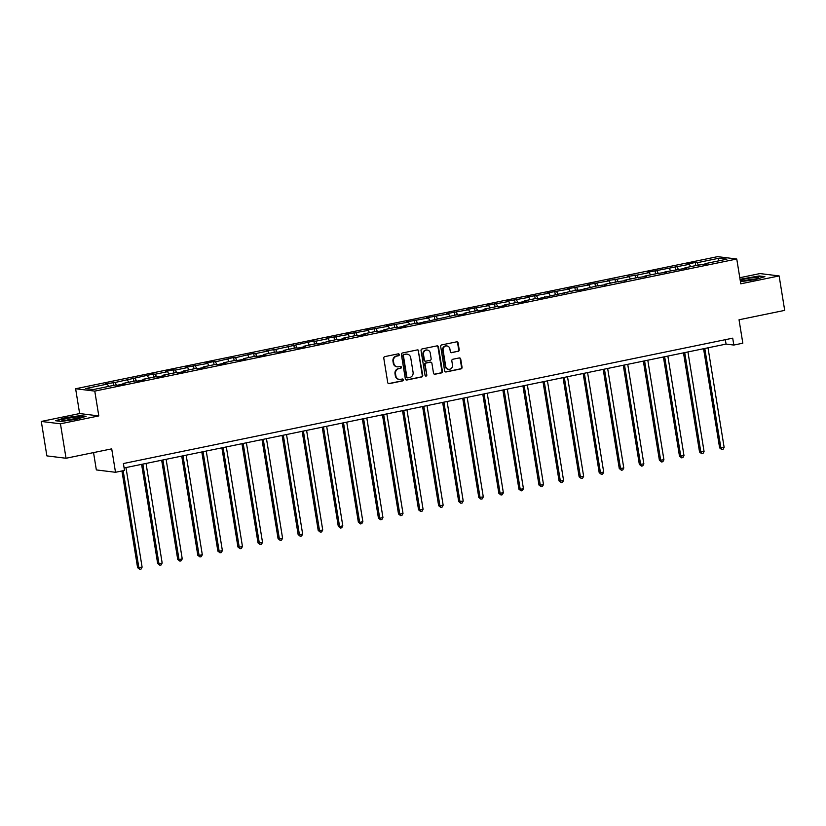 <?xml version="1.0" encoding="UTF-8"?>
<svg xmlns="http://www.w3.org/2000/svg" width="826" height="826" viewBox="0 0 826 826"><rect width="100%" height="100%" fill="white"/><g stroke="black" fill="none" stroke-linecap="round" stroke-linejoin="round"><path stroke-width="1.24" d="M399.288 354.612A0.96 0.898 97 0 0 398.246 353.848L384.833 356.605A1.384 1.28 97 0 0 383.791 358.226L387.735 382.572A1.384 1.28 97 0 0 389.211 383.656L402.634 380.9A0.96 0.898 97 0 0 402.592 379A0.96 0.898 97 0 0 402.324 379.01L400.589 379.361A4.409 4.099 97 0 1 395.85 375.871L395.52 373.837A4.409 4.099 97 0 1 398.855 368.675L400.589 368.324A0.96 0.898 97 0 0 400.558 366.414A0.96 0.898 97 0 0 400.29 366.424L398.555 366.785A4.409 4.099 97 0 1 393.806 363.285L393.475 361.261A4.409 4.099 97 0 1 396.821 356.099L398.555 355.738A0.96 0.898 97 0 0 399.288 354.612M397.306 366.837L396.79 366.775A4.409 4.099 97 0 1 393.29 363.223L392.959 361.199A4.409 4.099 97 0 1 396.304 356.037L398.039 355.676A0.96 0.898 97 0 0 398.256 353.848M388.571 383.615A1.384 1.28 97 0 0 388.695 383.594L402.117 380.838A0.96 0.898 97 0 0 402.334 379.01M399.35 379.413L398.834 379.351A4.409 4.099 97 0 1 395.324 375.799L395.004 373.775A4.409 4.099 97 0 1 398.339 368.613L400.073 368.262A0.96 0.898 97 0 0 400.29 366.424M458.172 351.37A1.384 1.28 97 0 0 459.215 349.759L458.11 342.935A1.384 1.28 97 0 0 456.623 341.84L441.724 344.907A1.384 1.28 97 0 0 440.681 346.517L444.625 370.864A1.384 1.28 97 0 0 446.102 371.958L461.001 368.892A1.384 1.28 97 0 0 462.054 367.281L460.712 359.021A1.384 1.28 97 0 0 459.235 357.937L452.855 359.248A1.384 1.28 97 0 0 451.812 360.859L452.472 364.947A3.686 3.428 97 0 1 448.642 369.305A3.686 3.428 97 0 1 445.72 366.341L443.118 350.307A3.686 3.428 97 0 1 446.949 345.96A3.686 3.428 97 0 1 449.881 348.923L450.304 351.587A1.384 1.28 97 0 0 451.791 352.681L457.656 351.308A1.384 1.28 97 0 0 458.698 349.697L457.583 342.862A1.384 1.28 97 0 0 456.747 341.819M60.453 423.8L98.8 415.912L79.637 413.558L41.3 421.446L60.453 423.8L66.039 458.254L111.706 448.859L115.506 472.286L124.509 470.428L123.394 463.541L732.703 338.164L733.818 345.051L742.822 343.203L739.033 319.776L784.7 310.38L779.125 275.925L759.961 273.571L739.797 277.722M98.8 415.912L94.773 391.111L736.761 259.013L740.777 283.814L779.125 275.925M418.834 351.009A1.384 1.28 97 0 0 417.347 349.914L402.448 352.981A1.384 1.28 97 0 0 401.405 354.591L405.349 378.948A1.384 1.28 97 0 0 406.826 380.032L421.735 376.966A1.384 1.28 97 0 0 422.778 375.355L418.317 350.947A1.384 1.28 97 0 0 417.471 349.904M422.086 348.944L436.985 345.877A1.384 1.28 97 0 1 438.472 346.972L442.416 371.318A1.384 1.28 97 0 1 441.373 372.929L434.992 374.24A1.384 1.28 97 0 1 433.505 373.145L431.905 363.275A1.384 1.28 97 0 0 430.429 362.18L426.195 363.048A1.384 1.28 97 0 0 425.153 364.669L426.815 374.942A0.96 0.898 97 0 1 425.813 376.088A0.96 0.898 97 0 1 425.049 375.303L421.043 350.554A1.384 1.28 97 0 1 422.086 348.944M66.039 458.254L46.875 455.89L41.3 421.446M94.773 391.111L75.62 388.747L717.608 256.649L736.761 259.013M695.75 265.6L695.244 262.492L687.521 264.083L689.411 264.31L647.388 272.332L649.277 272.57L636.929 275.11L627.316 276.462L629.205 276.7L616.857 279.24L607.244 280.592L609.134 280.83L587.172 284.722L589.062 284.96L567.101 288.852L568.99 289.09L547.039 292.982L548.929 293.22L526.967 297.112L528.857 297.35L506.896 301.242L508.785 301.48L486.824 305.372L488.713 305.61L466.752 309.502L468.641 309.74L446.68 313.632L448.57 313.87L426.619 317.762L428.508 318L406.547 321.892L408.436 322.13L386.475 326.022L388.365 326.26L366.403 330.152L368.293 330.39L346.331 334.282L348.221 334.52L326.26 338.412L328.149 338.65L315.8 341.19L313.911 340.952L275.657 349.45L266.055 350.802L267.944 351.029L255.595 353.58L253.706 353.342L235.524 357.71L233.634 357.472L215.452 361.84L213.562 361.602L205.839 363.192L207.729 363.419L185.767 367.322L187.667 367.549L175.308 370.089L173.419 369.862L165.706 371.452L167.595 371.679L155.236 374.219L153.347 373.992L115.103 382.479L105.491 383.842L107.38 384.069L85.512 388.571L93.379 389.542L115.248 385.04L117.137 385.277L124.86 383.687L122.971 383.45L122.826 384.1M695.244 262.492L697.134 262.72L719.002 258.218L726.88 259.188L705.001 263.69L706.891 263.928L697.289 265.28L684.93 267.82L686.819 268.058L664.868 271.95L666.758 272.188L657.145 273.54L644.796 276.08L646.686 276.318L637.073 277.67L624.724 280.21L626.614 280.448L617.001 281.8L604.653 284.34L606.542 284.578L596.93 285.93L578.758 290.287L576.868 290.06L538.614 298.547L536.724 298.32L524.376 300.86L526.265 301.087L518.542 302.677L516.653 302.45L504.304 304.99L506.193 305.217L498.47 306.807L496.581 306.58L484.232 309.12L486.122 309.347L478.399 310.937L476.509 310.71L464.16 313.25L466.05 313.477L458.337 315.067L456.448 314.84L418.193 323.327L416.304 323.1L403.955 325.64L405.845 325.867L398.122 327.457L396.232 327.23L383.884 329.77L385.773 329.997L378.05 331.587L376.16 331.35L363.812 333.9L365.701 334.127L357.978 335.717L356.089 335.48L343.74 338.03L345.629 338.257L337.917 339.847L336.027 339.61L317.845 343.977L315.955 343.74L303.607 346.29L305.496 346.517L297.773 348.107L295.884 347.87L283.535 350.41L285.424 350.647L277.701 352.237L275.812 352L263.463 354.54L265.353 354.777L257.629 356.367L255.74 356.13L243.391 358.67L245.281 358.907L237.558 360.497L235.668 360.26L223.319 362.8L225.209 363.037L217.496 364.627L215.607 364.39L203.248 366.93L205.137 367.167L197.424 368.757L195.535 368.52L183.176 371.06L185.076 371.297L177.353 372.887L175.463 372.65L163.114 375.19L165.004 375.427L157.281 377.017L155.391 376.78L143.043 379.32L144.932 379.557L137.209 381.147L135.319 380.91L122.971 383.45M690.619 266.653L689.411 264.31M678.456 269.565L677.062 266.85M684.93 267.82L684.785 268.471M670.547 270.783L669.349 268.44M658.384 273.695L656.99 270.98M664.868 271.95L664.713 272.601M650.475 274.913L649.277 272.57M638.312 277.825L636.929 275.11M644.796 276.08L644.652 276.731M630.403 279.043L629.205 276.7M618.251 281.955L616.857 279.24M624.724 280.21L624.58 280.861M610.342 283.173L609.134 280.83M598.179 286.085L596.785 283.37M604.653 284.34L604.508 284.991M590.27 287.303L589.062 284.96M578.107 290.215L576.713 287.5M584.581 288.47L584.436 289.121M570.198 291.433L568.99 289.09M558.035 294.345L556.641 291.63M564.509 292.6L564.365 293.251M550.126 295.563L548.929 293.22M537.963 298.475L536.57 295.76M544.448 296.73L544.293 297.381M530.055 299.693L528.857 297.35M517.892 302.605L516.508 299.89M524.376 300.86L524.231 301.511M509.983 303.823L508.785 301.48M497.83 306.725L496.436 304.02M504.304 304.99L504.159 305.641M489.921 307.953L488.713 305.61M477.758 310.855L476.365 308.15M484.232 309.12L484.088 309.771M469.849 312.073L468.641 309.74M457.687 314.985L456.293 312.28M464.16 313.25L464.016 313.901M449.778 316.203L448.57 313.87M437.615 319.115L436.221 316.41M444.089 317.38L443.944 318.031M429.706 320.333L428.508 318M417.543 323.245L416.149 320.54M424.027 321.51L423.872 322.161M409.634 324.463L408.436 322.13M397.471 327.375L396.088 324.67M403.955 325.64L403.811 326.291M389.562 328.593L388.365 326.26M377.41 331.505L376.016 328.8M383.884 329.77L383.739 330.421M369.501 332.723L368.293 330.39M357.338 335.635L355.944 332.93M363.812 333.9L363.667 334.551M349.429 336.853L348.221 334.52M337.266 339.765L335.872 337.06M343.74 338.03L343.595 338.681M329.357 340.983L328.149 338.65M317.194 343.895L315.8 341.19M323.668 342.16L323.524 342.811M309.285 345.113L308.088 342.769M297.123 348.025L295.729 345.32M303.607 346.29L303.452 346.941M289.214 349.243L288.016 346.899M277.051 352.155L275.657 349.45M283.535 350.41L283.39 351.071M269.142 353.373L267.944 351.029M256.989 356.285L255.595 353.58M263.463 354.54L263.318 355.201M249.08 357.503L247.872 355.159M236.917 360.415L235.524 357.71M243.391 358.67L243.247 359.331M229.008 361.633L227.8 359.289M216.846 364.545L215.452 361.84M223.319 362.8L223.175 363.461M208.937 365.763L207.729 363.419M196.774 368.675L195.38 365.959M203.248 366.93L203.103 367.58M188.865 369.893L187.667 367.549M176.702 372.805L175.308 370.089M183.176 371.06L183.031 371.71M168.793 374.023L167.595 371.679M156.63 376.935L155.236 374.219M163.114 375.19L162.97 375.84M148.721 378.153L147.524 375.809M136.569 381.065L135.175 378.349M143.043 379.32L142.898 379.97M128.66 382.283L127.452 379.939M116.497 385.195L115.103 382.479M108.588 386.413L107.38 384.069M93.544 452.596L96.343 469.922L115.506 472.286M79.637 413.558L75.62 388.747M124.106 467.96L726.054 344.101L733.818 345.051M718.124 260.995L719.002 258.218M698.528 265.435L697.134 262.72M705.001 263.69L704.857 264.341M725.331 339.682L726.054 344.101M113.72 385.36L113.214 382.252M133.781 381.23L133.285 378.122M153.853 377.1L153.347 373.992M173.925 372.97L173.419 369.862M193.996 368.84L193.49 365.732M214.068 364.71L213.562 361.602M234.14 360.58L233.634 357.472M254.201 356.45L253.706 353.342M274.273 352.32L273.767 349.212M294.345 348.19L293.839 345.082M314.417 344.06L313.911 340.952M334.489 339.93L333.983 336.822M354.56 335.8L354.055 332.692M374.622 331.67L374.126 328.562M394.694 327.54L394.188 324.432M414.766 323.41L414.26 320.302M434.837 319.28L434.331 316.172M454.909 315.15L454.403 312.042M474.981 311.02L474.475 307.912M495.042 306.89L494.547 303.782M515.114 302.76L514.619 299.652M535.186 298.63L534.68 295.522M555.258 294.5L554.752 291.392M575.33 290.37L574.824 287.272M595.401 286.24L594.896 283.142M615.463 282.11L614.967 279.012M635.535 277.98L635.039 274.882M655.607 273.86L655.101 270.752M675.678 269.73L675.172 266.622M76.591 419.226L86.121 416.325L80.349 415.612L65.047 417.811L55.518 420.723L61.289 421.425L76.591 419.226M740.437 281.707L755.367 279.56L764.897 276.648L759.135 275.946L740.044 279.291M406.185 379.991A1.384 1.28 97 0 0 406.309 379.97L421.219 376.904A1.384 1.28 97 0 0 422.262 375.293L418.317 350.947M404.141 354.591A0.96 0.898 97 0 0 403.418 355.717L406.877 377.09A0.96 0.898 97 0 0 407.91 377.854L409.748 377.482A4.409 4.099 97 0 0 413.083 372.32L410.718 357.71A4.409 4.099 97 0 0 405.979 354.22L403.625 354.53A0.96 0.898 97 0 0 402.892 355.655L403.418 355.717M407.641 377.864L407.125 377.802A0.96 0.898 97 0 1 406.361 377.028L402.892 355.655M407.218 354.168L406.702 354.096A4.409 4.099 97 0 0 405.463 354.147L405.979 354.22M403.625 354.53L405.463 354.147M434.352 374.199A1.384 1.28 97 0 0 434.476 374.178L440.847 372.867A1.384 1.28 97 0 0 441.889 371.256L437.956 346.91A1.384 1.28 97 0 0 437.109 345.857M430.811 362.17L430.294 362.098A1.384 1.28 97 0 0 429.912 362.118L425.679 362.986A1.384 1.28 97 0 0 424.636 364.596L426.815 374.942M425.566 376.016A0.96 0.898 97 0 0 426.299 374.88M430.253 353.032A3.686 3.428 97 0 0 427.321 350.059A3.686 3.428 97 0 0 423.49 354.416L424.409 360.064A1.384 1.28 97 0 0 425.896 361.158L430.119 360.291A1.384 1.28 97 0 0 431.162 358.68L430.253 353.032M427.321 350.059L426.805 349.997A3.686 3.428 97 0 0 422.974 354.354L423.49 354.416M425.504 361.179L424.987 361.107A1.384 1.28 97 0 1 423.893 360.002L422.974 354.354M451.151 352.64A1.384 1.28 97 0 0 451.275 352.619L457.656 351.308M446.949 345.96L446.432 345.887A3.686 3.428 97 0 0 442.602 350.245L443.118 350.307M448.642 369.305L448.126 369.243A3.686 3.428 97 0 1 445.204 366.279L442.602 350.245M445.462 371.906A1.384 1.28 97 0 0 445.586 371.896L460.485 368.83A1.384 1.28 97 0 0 461.527 367.209L460.196 358.959A1.384 1.28 97 0 0 459.359 357.916M121.928 470.954L137.591 567.638L142.103 567.142L125.975 467.568M123.157 470.706L138.882 567.803L139.749 569.351L137.591 567.638M142.103 567.142L141.04 569.083L139.749 569.351M79.792 417.512A9.127 1.012 -9.2 0 0 72.13 417.574A9.127 1.012 -9.2 0 0 61.94 420.083A9.127 1.012 -9.2 0 0 62.053 420.424A9.127 1.012 -9.2 0 0 71.026 419.794A9.127 1.012 -9.2 0 0 79.74 417.553A9.127 1.012 -9.2 0 0 79.792 417.512M76.436 418.71A6.918 0.764 -9.2 0 0 65.553 420.475M56.374 420.826L65.275 418.111L80.101 415.974L85.192 416.603M746.281 278.713A9.127 1.012 -9.2 0 0 740.839 280.757A9.127 1.012 -9.2 0 0 753.013 279.539A9.127 1.012 -9.2 0 0 758.516 277.887A9.127 1.012 -9.2 0 0 755.336 277.422A9.127 1.012 -9.2 0 0 746.281 278.713M755.212 279.043A6.918 0.764 -9.2 0 0 747.303 280.066A6.918 0.764 -9.2 0 0 744.34 280.809M740.106 279.642L758.877 276.307L763.978 276.937M141.597 464.357L157.663 563.518L158.953 563.673L162.164 563.012L146.047 463.448M142.826 464.109L158.953 563.673L159.821 565.221L157.663 563.518M162.164 563.012L161.101 564.953L159.821 565.221M161.669 460.227L177.724 559.388L179.025 559.543L182.236 558.882L166.109 459.318M162.898 459.979L179.025 559.543L179.892 561.091L177.724 559.388M182.236 558.882L181.173 560.823L179.892 561.091M181.741 456.097L197.796 555.258L199.097 555.413L202.308 554.752L186.18 455.188M182.969 455.849L199.097 555.413L199.964 556.961L197.796 555.258M202.308 554.752L201.245 556.693L199.964 556.961M201.812 451.967L217.868 551.128L219.158 551.283L222.38 550.622L206.252 451.058M203.041 451.719L219.158 551.283L220.026 552.831L217.868 551.128M222.38 550.622L221.316 552.563L220.026 552.831M221.884 447.837L237.94 546.998L239.23 547.153L242.452 546.492L226.324 446.928M223.103 447.589L239.23 547.153L240.098 548.701L237.94 546.998M242.452 546.492L241.388 548.433L240.098 548.701M241.946 443.707L258.011 542.868L259.302 543.023L262.523 542.362L246.396 442.798M243.174 443.459L259.302 543.023L260.169 544.571L258.011 542.868M262.523 542.362L261.46 544.303L260.169 544.571M262.018 439.577L278.083 538.738L279.374 538.893L282.585 538.232L266.468 438.668M263.246 439.329L279.374 538.893L280.241 540.441L278.083 538.738M282.585 538.232L281.532 540.173L280.241 540.441M282.089 435.447L298.145 534.608L299.446 534.763L302.657 534.102L286.529 434.538M283.318 435.199L299.446 534.763L300.313 536.311L298.145 534.608M302.657 534.102L301.593 536.043L300.313 536.311M302.161 431.317L318.216 530.478L319.517 530.633L322.729 529.972L306.601 430.408M303.39 431.069L319.517 530.633L320.385 532.181L318.216 530.478M322.729 529.972L321.665 531.913L320.385 532.181M322.233 427.187L338.288 526.348L339.579 526.503L342.8 525.842L326.673 426.278M323.462 426.939L339.579 526.503L340.446 528.051L338.288 526.348M342.8 525.842L341.737 527.783L340.446 528.051M342.305 423.057L358.36 522.218L359.651 522.373L362.872 521.712L346.744 422.148M343.523 422.809L359.651 522.373L360.518 523.921L358.36 522.218M362.872 521.712L361.809 523.653L360.518 523.921M362.366 418.927L378.432 518.088L379.723 518.243L382.944 517.582L366.816 418.018M363.595 418.679L379.723 518.243L380.59 519.791L378.432 518.088M382.944 517.582L381.88 519.523L380.59 519.791M382.438 414.797L398.504 513.958L399.794 514.113L403.005 513.452L386.888 413.888M383.667 414.549L399.794 514.113L400.662 515.661L398.504 513.958M403.005 513.452L401.952 515.393L400.662 515.661M402.51 410.667L418.565 509.828L419.866 509.983L423.077 509.322L406.95 409.758M403.738 410.419L419.866 509.983L420.733 511.531L418.565 509.828M423.077 509.322L422.014 511.263L420.733 511.531M422.582 406.537L438.637 505.698L439.938 505.853L443.149 505.192L427.021 405.628M423.81 406.289L439.938 505.853L440.805 507.401L438.637 505.698M443.149 505.192L442.086 507.133L440.805 507.401M442.653 402.417L458.709 501.568L463.221 501.062L447.093 401.498M443.882 402.159L459.999 501.723L460.867 503.271L458.709 501.568M463.221 501.062L462.157 503.003L460.867 503.271M462.725 398.287L478.781 497.438L483.293 496.932L467.165 397.368M463.944 398.029L480.071 497.593L480.938 499.141L478.781 497.438M483.293 496.932L482.229 498.873L480.938 499.141M482.787 394.157L498.852 493.308L503.364 492.802L487.237 393.238M484.015 393.899L500.143 493.463L501.01 495.011L498.852 493.308M503.364 492.802L502.301 494.743L501.01 495.011M502.858 390.027L518.924 489.178L520.215 489.343L523.436 488.672L507.309 389.108M504.087 389.769L520.215 489.343L521.082 490.881L518.924 489.178M523.436 488.672L522.373 490.623L521.082 490.881M522.93 385.897L538.986 485.048L540.287 485.213L543.498 484.542L527.37 384.978M524.159 385.639L540.287 485.213L541.154 486.751L538.986 485.048M543.498 484.542L542.434 486.493L541.154 486.751M543.002 381.767L559.057 480.918L560.358 481.083L563.569 480.412L547.442 380.848M544.231 381.509L560.358 481.083L561.226 482.621L559.057 480.918M563.569 480.412L562.506 482.363L561.226 482.621M563.074 377.637L579.129 476.788L583.641 476.292L567.514 376.718M564.303 377.379L580.43 476.953L581.287 478.491L579.129 476.788M583.641 476.292L582.578 478.233L581.287 478.491M583.146 373.507L599.201 472.658L603.713 472.162L587.585 372.588M584.364 373.249L600.492 472.823L601.359 474.361L599.201 472.658M603.713 472.162L602.65 474.103L601.359 474.361M603.207 369.377L619.273 468.528L623.785 468.032L607.657 368.458M604.436 369.119L620.563 468.693L621.431 470.231L619.273 468.528M623.785 468.032L622.721 469.973L621.431 470.231M623.279 365.247L639.345 464.398L643.857 463.902L627.729 364.328M624.508 364.989L640.635 464.563L641.503 466.101L639.345 464.398M643.857 463.902L642.793 465.843L641.503 466.101M643.351 361.117L659.406 460.268L663.918 459.772L647.79 360.198M644.579 360.859L660.707 460.433L661.574 461.971L659.406 460.268M663.918 459.772L662.855 461.713L661.574 461.971M663.423 356.987L679.478 456.138L683.99 455.642L667.862 356.068M664.651 356.729L680.779 456.303L681.646 457.841L679.478 456.138M683.99 455.642L682.926 457.583L681.646 457.841M683.494 352.857L699.55 452.008L704.062 451.512L687.934 351.938M684.723 352.599L700.851 452.173L701.708 453.711L699.55 452.008M704.062 451.512L702.998 453.453L701.708 453.711M703.566 348.727L719.622 447.878L724.134 447.382L708.006 347.808M704.784 348.469L720.912 448.043L721.779 449.581L719.622 447.878M724.134 447.382L723.07 449.323L721.779 449.581M396.304 356.037L396.821 356.099M392.959 361.199L393.475 361.261M393.29 363.223L393.806 363.285M400.073 368.262L400.589 368.324M398.339 368.613L398.855 368.675M395.004 373.775L395.52 373.837M395.324 375.799L395.85 375.871M402.117 380.838L402.634 380.9M388.695 383.594L389.211 383.656M398.039 355.676L398.555 355.738M422.262 375.293L422.778 375.355M421.219 376.904L421.735 376.966M406.309 379.97L406.826 380.032M406.361 377.028L406.877 377.09M437.956 346.91L438.472 346.972M441.889 371.256L442.416 371.318M440.847 372.867L441.373 372.929M434.476 374.178L434.992 374.24M429.912 362.118L430.429 362.18M425.679 362.986L426.195 363.048M424.636 364.596L425.153 364.669M423.893 360.002L424.409 360.064M451.275 352.619L451.791 352.681M445.204 366.279L445.72 366.341M460.196 358.959L460.712 359.021M461.527 367.209L462.054 367.281M460.485 368.83L461.001 368.892M445.586 371.896L446.102 371.958M457.583 342.862L458.11 342.935M458.698 349.697L459.215 349.759"/></g></svg>
